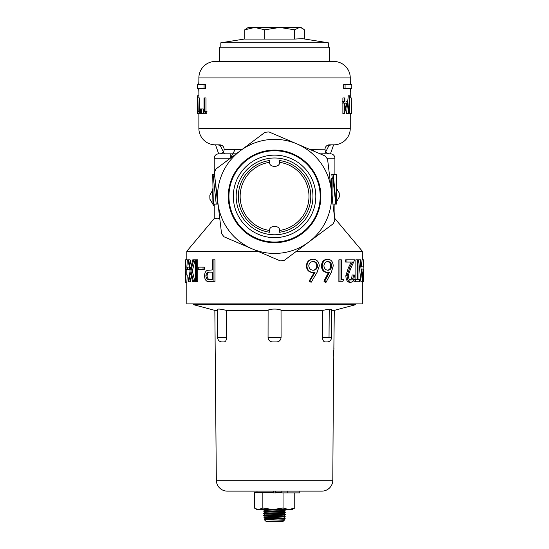<?xml version="1.0" encoding="UTF-8"?>
<svg xmlns="http://www.w3.org/2000/svg" width="549" height="549" viewBox="0 0 549 549"><rect width="100%" height="100%" fill="white"/><g stroke="black" fill="none" stroke-linecap="round" stroke-linejoin="round"><path stroke-width="0.82" d="M244.751 38.979L220.815 42.808L328.323 42.808L328.323 47.193M244.751 29.804L254.777 27.45L248.244 27.45L244.751 29.804L244.751 39.075L294.614 39.075L302.375 38.656L328.323 42.808M315.819 196.391A41.25 41.25 0 0 0 274.569 155.141A41.25 41.25 0 0 0 233.325 196.391A41.25 41.25 0 0 0 274.569 237.642A41.25 41.25 0 0 0 315.819 196.391M228.933 196.391A45.636 45.636 0 0 1 274.569 150.755A45.636 45.636 0 0 1 320.204 196.391A45.636 45.636 0 0 1 274.569 242.027A45.636 45.636 0 0 1 228.933 196.391M269.634 160.528A36.2 36.2 0 0 0 269.634 232.254L269.634 230.951C268.399 224.884 280.731 224.857 279.51 230.951L279.51 232.254A36.2 36.2 0 0 0 279.51 160.528L279.51 161.838C280.738 167.898 268.413 167.925 269.634 161.838L269.634 160.528M312.964 196.391A38.396 38.396 0 0 1 274.569 234.787A38.396 38.396 0 0 1 236.173 196.391A38.396 38.396 0 0 1 274.569 157.995A38.396 38.396 0 0 1 312.964 196.391M345.074 84.608L351.799 84.608L351.799 88.554L343.674 88.554L343.674 84.608L345.074 84.608L345.074 88.554M350.434 88.554L350.262 92.067M350.262 81.094L350.434 84.608M336.256 174.486L336.441 204.111L335.81 204.111L332.92 178.7L332.92 203.912M336.441 184.471L336.42 187.648M329.421 61.461L329.421 47.193L219.717 47.193L219.717 61.461M350.262 84.608L350.262 77.91A16.456 16.456 0 0 0 333.813 61.461L215.332 61.461A16.456 16.456 0 0 0 198.875 77.91L198.875 84.608M351.113 113.314L351.291 97.955L351.449 113.314L349.596 113.314L349.596 101.778M346.536 113.712L348.265 95.794L350.084 95.794L348.437 113.712L346.536 113.712M346.158 101.503L347.613 101.503L344.388 113.712L342.878 113.712L342.878 103.075M342.102 103.075L342.102 101.503L343.468 101.503L343.468 103.075L342.102 103.075M342.878 101.503L342.878 97.955L344.264 97.955L344.264 101.503L343.468 101.503M197.866 97.955L198.189 111.742L197.715 113.314L197.715 97.955L199.397 97.955L199.397 111.742M198.189 111.742L199.706 111.742L199.582 113.314L198.059 113.314M201.778 108.983L203.226 108.983L203.295 113.712L201.387 113.712L201.456 108.983L201.854 113.712M204.605 97.955L204.605 111.742L205.655 111.742L205.251 113.314L204.022 113.314L204.022 97.955L205.992 97.955L205.992 111.742M205.655 111.742L207.028 111.742L206.623 113.314L205.251 113.314M204.063 88.554L205.47 88.554L205.47 84.608L197.338 84.608L197.338 88.554L204.063 88.554L204.063 84.608M198.875 88.554L198.882 97.955M198.875 113.314L198.875 128.377A16.456 16.456 0 0 0 215.332 144.833L219.717 144.833A4.385 4.385 0 0 1 224.109 149.218L224.109 149.445A4.385 4.385 0 0 1 219.758 153.83L218.619 153.83C215.956 154.091 214.494 155.552 214.234 158.222L214.234 174.486M350.262 88.554L350.262 97.955M350.262 113.314L350.262 128.377A16.456 16.456 0 0 1 333.813 144.833L329.421 144.833A4.385 4.385 0 0 0 325.035 149.218L309.842 149.445M329.386 153.83A4.385 4.385 0 0 1 325.035 149.445M330.519 153.83L320.088 153.83L330.519 153.83A4.385 4.385 0 0 1 334.904 158.222L334.904 174.486M334.904 204.111L334.904 218.557L362.333 251.243L296.481 251.243M219.806 218.907L214.234 218.557L186.811 251.243L186.811 259.821M257.742 251.243L186.811 251.243M361.482 266.848L363.239 266.848L363.582 259.821L362.045 259.821L361.716 266.848L360.659 259.821L358.586 259.821L360.947 281.761L362.457 281.761L360.055 259.821M358.168 279.51L359.636 279.51L359.636 281.761L355.34 281.761L355.34 279.51L353.947 279.51L353.947 281.761L355.34 281.761M355.869 279.51L355.869 259.821L358.023 259.821L358.023 279.51M350.804 282.323C348.581 282.021 347.339 279.846 347.078 275.797L349.617 267.926L352.499 262.072L346.906 262.072L346.906 259.821L354.716 259.821L350.53 268.9L348.224 275.625C348.443 278.405 349.322 279.887 350.852 280.072C352.444 279.825 353.295 278.137 353.412 275.008L354.338 275.008C354.229 279.462 353.048 281.905 350.804 282.323L349.493 282.323C347.311 282.021 346.09 279.846 345.829 275.797L348.327 267.926L351.154 262.072M346.906 262.072L345.664 262.072L345.664 259.821L346.906 259.821M349.541 280.072C351.106 279.825 351.943 278.137 352.06 275.008L353.412 275.008M338.884 281.761L338.884 259.821L340.009 259.821L340.009 281.761L338.884 281.761M342.398 279.51L341.354 279.51L341.354 259.821L340.009 259.821M326.031 282.323L324.761 281.129L329.524 272.263L327.684 272.476C324.377 272.126 322.551 269.957 322.222 265.977C322.579 261.825 324.5 259.588 327.973 259.258C331.239 259.622 332.996 261.852 333.229 265.936L331.328 272.311L326.031 282.323L325.145 282.323L323.896 281.129L328.583 272.263M327.684 272.476L326.772 272.476C323.519 272.126 321.728 269.957 321.398 265.977C321.755 261.825 323.642 259.588 327.053 259.258L327.973 259.258M311.132 282.323L309.718 281.129L315.064 272.263L312.985 272.476C309.293 272.126 307.262 269.957 306.912 265.977C307.296 261.825 309.423 259.588 313.307 259.258C317.006 259.622 318.996 261.852 319.285 265.936L317.102 272.311L311.132 282.323L309.114 281.129L314.364 272.263M312.985 272.476L312.326 272.476C308.689 272.126 306.699 269.957 306.349 265.977C306.733 261.825 308.826 259.588 312.642 259.258L313.307 259.258M212.477 269.943L212.477 259.821L213.938 259.821L213.938 281.761L207.344 281.431C205.546 280.587 204.633 278.734 204.605 275.873C204.64 272.935 205.587 271.082 207.46 270.307L212.429 269.943M213.938 259.821L214.982 259.821L214.982 281.761L213.938 281.761M204.262 267.13L204.262 269.381L198.23 269.381L198.23 267.13L204.262 267.13M197.715 259.821L197.715 281.761L195.423 281.761L195.423 259.821L197.715 259.821M191.244 276.106L190.18 281.761L188.101 281.761L190.112 271.007L188.026 259.821L190.105 259.821L191.244 265.908M188.63 259.821L190.489 269.236L192.754 259.821L195.101 259.821L192.328 271.007L194.977 281.761L192.637 281.761L190.489 272.784L188.705 281.761M189.082 267.13L189.082 269.381L186.049 269.381L186.049 267.13L189.082 267.13M185.843 259.821L185.274 270.389L185.274 259.821L187.367 259.821L186.859 267.13M186.818 268.9L186.811 275.008M185.747 275.008L187.278 275.008L186.832 282.323L185.294 282.323L185.562 275.008L185.294 282.323M186.811 282.323L186.811 303.899L362.333 303.899L362.333 281.761M362.333 251.243L362.333 259.821M299.802 491.129L299.802 492.885L287.731 492.885L287.731 491.129M325.132 341.938C323.601 341.794 322.73 340.332 322.517 337.546L331.507 337.546A4.385 4.385 0 0 1 327.115 341.938L325.132 341.938L327.115 341.938M322.723 339.289L322.984 340.078M217.637 337.546A4.385 4.385 0 0 0 222.022 341.938L224.006 341.938C225.543 341.787 226.414 340.325 226.62 337.546L226.387 310.384C221.412 309.183 218.495 308.806 217.637 309.259L217.637 337.546L226.62 337.546L226.387 310.384L268.104 310.384L268.063 337.546L268.084 323.553M216.333 480.258L332.804 480.258A10.973 10.973 0 0 1 321.838 491.129L227.3 491.129A10.973 10.973 0 0 1 216.333 480.258L214.851 310.384L193.392 304.64L193.392 303.899M322.592 328.776L322.75 310.384L281.04 310.384L281.081 337.546L281.04 310.384C280.237 308.641 268.914 308.634 268.104 310.384M329.215 310.384L329.029 337.546M333.854 349.185L334.293 310.384L355.752 304.64L355.752 303.899M333.243 356.486L333.428 352.897M333.614 351.024L333.765 349.837M332.804 480.258L333.504 363.5M333.387 362.148L333.229 357.296L333.806 366.073M217.823 309.108L218.193 309.053M219.332 309.08L220.314 309.176M333.957 348.519L333.229 357.296M302.307 233.455A46.294 46.294 0 0 0 311.633 168.653A46.294 46.294 0 0 0 246.837 159.327A46.294 46.294 0 0 0 237.504 224.129A46.294 46.294 0 0 0 302.307 233.455M279.482 162.298A34.45 34.45 0 0 1 279.482 230.484M269.655 230.484A34.45 34.45 0 0 1 269.655 162.298M263.602 513.322L263.602 513.212C262.916 513.576 286.228 513.946 285.542 514.31L285.542 514.42C286.228 514.056 262.916 513.686 263.602 513.322L265.853 514.029L283.284 514.763L284.615 514.969L284.801 516.067M284.615 513.761L284.615 512.773L283.284 512.567L264.529 511.675L264.529 512.663L283.284 513.603L285.542 514.31M263.602 511.126L263.602 511.016C262.916 511.387 286.228 511.75 285.542 512.114L285.542 512.224C286.228 511.86 262.916 511.496 263.602 511.126L264.529 511.675M264.529 509.479L264.529 510.474L265.853 510.68L283.284 511.407L285.542 512.114M277.115 509.561L285.542 510.028L280.196 509.561M284.615 509.376L285.542 509.925M285.542 514.42L284.615 514.969M284.252 520.267L264.295 519.697L264.886 519.368L264.886 518.331L263.945 517.693L264.886 517.179L264.886 516.142L263.602 515.408C262.882 515.737 282.845 516.087 285.192 516.41L284.252 517.034L284.252 518.071L285.192 518.716L284.252 519.23L284.252 520.267L282.907 521.55L284.128 520.383M264.529 513.871L264.529 514.859L263.602 515.408M285.542 512.224L284.615 512.773M264.529 512.663L263.602 513.212M285.542 510.028L284.615 510.577L284.615 511.572M264.529 510.474L263.602 511.016M273.471 492.446L262.854 492.446L262.854 507.997L272.942 509.561L283.037 507.997L288.891 509.561L294.751 507.997L294.751 492.885M283.037 492.885L283.037 507.997M281.829 492.446L275.667 492.446M262.854 492.446L254.386 492.446L254.386 507.997L255.251 508.539L258.62 509.561L292.123 509.561L294.751 507.997M255.251 508.539L257.014 509.561L258.62 509.561L262.854 507.997M264.886 516.98L264.014 517.659M284.252 517.24L285.123 516.561M284.252 519.429L285.123 518.75M264.886 519.169L264.172 519.574L266.231 521.55L264.295 519.697M282.907 521.55L266.231 521.55M263.945 517.803L285.192 518.716M263.945 517.693L285.192 518.606M264.529 516.06L265.043 516.067M284.224 516.067L285.192 516.41M263.602 515.518C262.882 515.847 282.845 516.197 285.192 516.52M240.393 150.721A57.048 57.048 0 0 1 331.212 189.631A57.048 57.048 0 0 1 252.101 248.827A57.048 57.048 0 0 1 240.393 150.721L264.879 132.398A64.727 64.727 0 0 1 268.928 131.911L325.145 155.998A64.727 64.727 0 0 1 327.588 159.265L334.835 219.998A64.727 64.727 0 0 1 333.229 223.745L284.265 260.384A64.727 64.727 0 0 1 280.21 260.871L223.999 236.784A64.727 64.727 0 0 1 221.549 233.517L214.302 172.791A64.727 64.727 0 0 1 215.908 169.037L240.393 150.721M193.392 304.64L355.752 304.64M214.851 310.384L217.637 310.384M331.507 337.546L331.507 309.259L328.693 309.197L322.75 310.384L322.517 337.546M331.507 310.384L334.293 310.384M281.081 337.546C280.752 340.325 279.18 341.787 276.353 341.938L272.784 341.938C269.971 341.794 268.392 340.332 268.063 337.546L281.081 337.546M275.667 491.129L275.667 492.885L273.471 492.885L273.471 491.129M287.731 492.885L281.829 492.885L281.829 491.129M218.516 218.557L219.943 218.104M335.947 174.486L331.795 174.486L332.385 178.7M332.92 178.7L331.472 178.7L331.472 191.779M216.224 204.111L213.328 204.111L212.696 174.486L213.074 174.486L216.224 204.111L217.672 204.111L214.68 175.927M236.228 153.83L218.619 153.83M230.189 153.83L230.408 158.187M219.82 144.833L224.424 153.83M329.325 144.833L324.72 153.823M335.81 204.111L332.941 204.111M333.25 174.486L336.173 204.111M213.074 174.486L214.597 174.486M213.328 204.111L212.971 204.111L212.717 188.808M212.971 204.111L212.696 191.985M363.376 268.928L363.671 281.761L362.141 281.761M362.457 281.761L363.582 259.821M363.109 269.099L361.716 269.099L362.491 277.485L363.109 269.099L361.585 269.099M355.34 279.51L357.296 279.51L357.296 259.821M347.078 275.797L345.829 275.797M340.009 281.761L342.748 281.761L343.585 279.51L341.354 279.51M324.761 281.129L323.896 281.129M322.222 265.977L321.398 265.977M331.706 265.86C331.431 263.115 330.155 261.667 327.883 261.509C325.564 261.667 324.233 263.115 323.903 265.86C324.274 268.639 325.646 270.094 328.021 270.225C330.272 270.074 331.5 268.619 331.706 265.86L330.724 265.86C330.45 263.115 329.201 261.667 326.964 261.509M327.101 270.225C329.318 270.074 330.519 268.619 330.724 265.86M309.718 281.129L309.114 281.129M306.912 265.977L306.349 265.977M317.535 265.86C317.219 263.115 315.771 261.667 313.211 261.509C310.61 261.667 309.128 263.115 308.764 265.86C309.169 268.639 310.7 270.094 313.369 270.225C315.908 270.074 317.295 268.619 317.535 265.86L316.8 265.86C316.485 263.115 315.064 261.667 312.546 261.509M312.697 270.225C315.195 270.074 316.56 268.619 316.8 265.86M209.732 272.146L209.704 272.146C207.543 271.762 206.259 272.997 205.868 275.866C206.239 278.672 207.488 279.887 209.608 279.51L212.477 279.51L212.477 272.194L209.732 272.146M210.843 272.146C208.695 271.762 207.433 272.997 207.048 275.866C207.412 278.672 208.641 279.887 210.727 279.51L212.477 279.51M205.868 275.866L207.048 275.866M203.034 267.13L203.034 269.381M196.37 259.821L196.37 281.761M193.708 259.821L190.887 271.007L192.328 271.007M190.887 271.007L193.584 281.761M187.586 267.13L187.586 269.381M185.281 268.9L186.049 268.9M185.274 270.389L185.555 275.625M185.315 275.625L185.294 280.072M186.104 259.821L186.811 259.258M351.291 108.983L351.737 108.983L351.744 113.712L350.207 113.712M351.113 97.955L349.912 97.955M347.991 113.712L349.761 95.794M344.264 113.712L344.264 103.075L343.468 103.075M344.861 101.503L344.861 97.955L344.264 97.955M344.861 109.745L346.666 103.075L344.861 103.075L344.861 109.745M344.861 104.564L345.232 103.075L344.861 103.075M198.889 95.794L197.338 95.794L197.338 100.22L197.496 113.712L199.033 113.712M197.359 95.794L197.338 100.22M201.957 108.983L200.481 108.983L200.543 113.712L202.011 113.712M200.543 113.712L200.152 113.712L200.481 108.983M198.875 81.094L198.704 84.608M198.875 92.067L198.704 88.554M336.427 188.28L339.213 192.912A64.727 64.727 0 0 1 339.289 196.995L336.441 202.128M214.234 206.445L212.834 204.111M212.696 203.885L209.924 199.273A64.727 64.727 0 0 1 209.848 195.19L212.703 190.043M230.408 158.091L235.198 149.445M313.088 149.445L314.213 151.318M264.796 39.075L264.796 29.804L279.709 27.45L294.614 29.804L299.5 27.45L302.375 28.301L304.386 29.804L304.386 38.979M302.375 28.301L300.9 27.45L254.777 27.45L264.796 29.804M294.614 39.075L294.614 29.804M350.262 77.91L198.875 77.91M350.262 128.377L198.875 128.377M325.035 149.218L309.32 149.218M242.397 149.218L224.109 149.218M242.095 149.445L224.109 149.445M264.886 519.368L284.217 520.267M264.886 518.331L284.252 519.23M264.886 517.179L284.252 518.071M264.886 516.142L284.252 517.034M264.529 514.859L284.615 515.957M264.913 509.561L284.615 510.577M334.904 158.222L326.84 158.222M230.367 158.222L214.234 158.222M349.617 267.926L348.327 267.926M257.014 491.129L257.014 492.446M214.234 204.111L214.234 218.557M218.68 153.83L215.517 144.833M217.768 144.833L220.417 145.533M331.363 144.833L328.714 145.54M330.457 153.83L333.62 144.833M220.815 47.193L220.815 42.808"/></g></svg>
